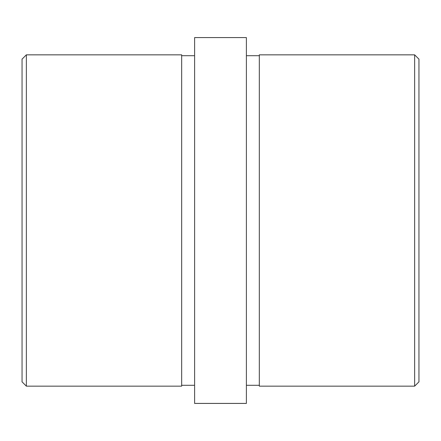<?xml version="1.0" encoding="UTF-8"?>
<svg xmlns="http://www.w3.org/2000/svg" width="441" height="441" viewBox="0 0 441 441"><rect width="100%" height="100%" fill="white"/><g stroke="black" fill="none" stroke-linecap="round" stroke-linejoin="round"><path stroke-width="0.66" d="M194.613 55.698L181.675 55.698M194.613 385.302L181.675 385.302M246.387 403.421L246.387 37.579L194.613 37.579L194.613 403.421L246.387 403.421M259.325 55.698L246.387 55.698M259.325 385.302L246.387 385.302M414.634 386.162L414.634 54.838L259.325 54.838L259.325 386.162L414.634 386.162L418.95 381.851L418.95 59.149L414.634 54.838M22.05 381.851L22.05 59.149L26.366 54.838L26.366 386.162L22.05 381.851M26.366 386.162L181.675 386.162L181.675 54.838L26.366 54.838"/></g></svg>

